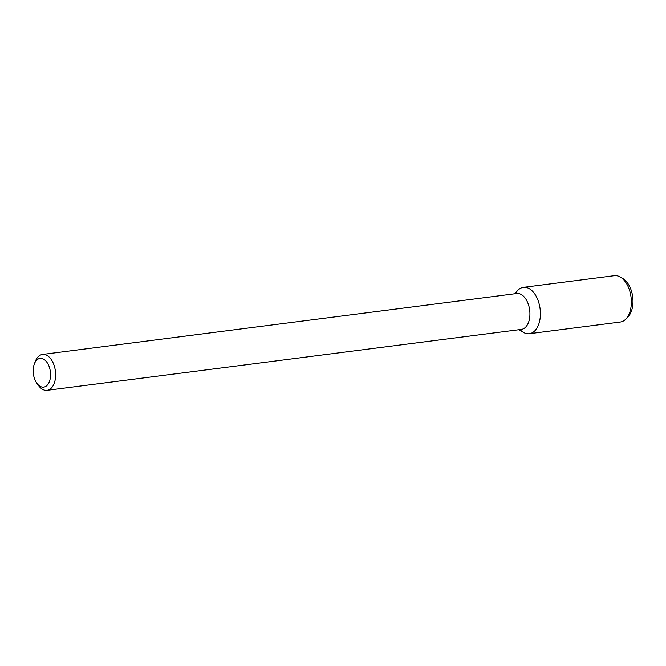 <?xml version="1.0" encoding="UTF-8"?>
<svg xmlns="http://www.w3.org/2000/svg" width="666" height="666" viewBox="0 0 666 666"><rect width="100%" height="100%" fill="white"/><g stroke="black" fill="none" stroke-linecap="round" stroke-linejoin="round"><path stroke-width="1" d="M33.3 373.118A14.469 8.566 82.7 0 1 34.391 363.819A14.469 8.566 82.7 0 1 46.487 361.713A14.469 8.566 82.7 0 1 49.126 382.276A14.469 8.566 82.7 0 1 36.888 383.291A14.469 8.566 82.7 0 1 33.3 373.118M34.391 363.819L35.406 361.213A18.09 10.706 82.7 0 1 42.466 354.445A18.09 10.706 82.7 0 1 55.395 371.02A18.09 10.706 82.7 0 1 47.078 390.318A18.09 10.706 82.7 0 1 38.528 385.556L36.888 383.291M42.466 354.445L516.749 293.531A18.09 10.706 82.7 0 1 529.678 310.115A18.09 10.706 82.7 0 1 521.361 329.412L47.078 390.318M514.385 293.839L517.857 290.293A23.368 13.836 82.7 0 1 540.093 308.774A23.368 13.836 82.7 0 1 523.243 332.276L518.997 329.72M515.376 293.714A23.368 13.836 82.7 0 1 523.393 287.354A23.368 13.836 82.7 0 1 540.093 308.774A23.368 13.836 82.7 0 1 529.345 333.716A23.368 13.836 82.7 0 1 519.988 329.595M523.393 287.354L614.335 275.682A23.368 13.836 82.7 0 1 620.437 277.123A23.368 13.836 82.7 0 1 631.035 297.094A23.368 13.836 82.7 0 1 625.832 319.097A23.368 13.836 82.7 0 1 620.287 322.036L529.345 333.716M620.437 277.123L623.051 278.688A21.279 12.596 82.7 0 1 632.7 296.878A21.279 12.596 82.7 0 1 627.955 316.916L625.832 319.097"/></g></svg>
